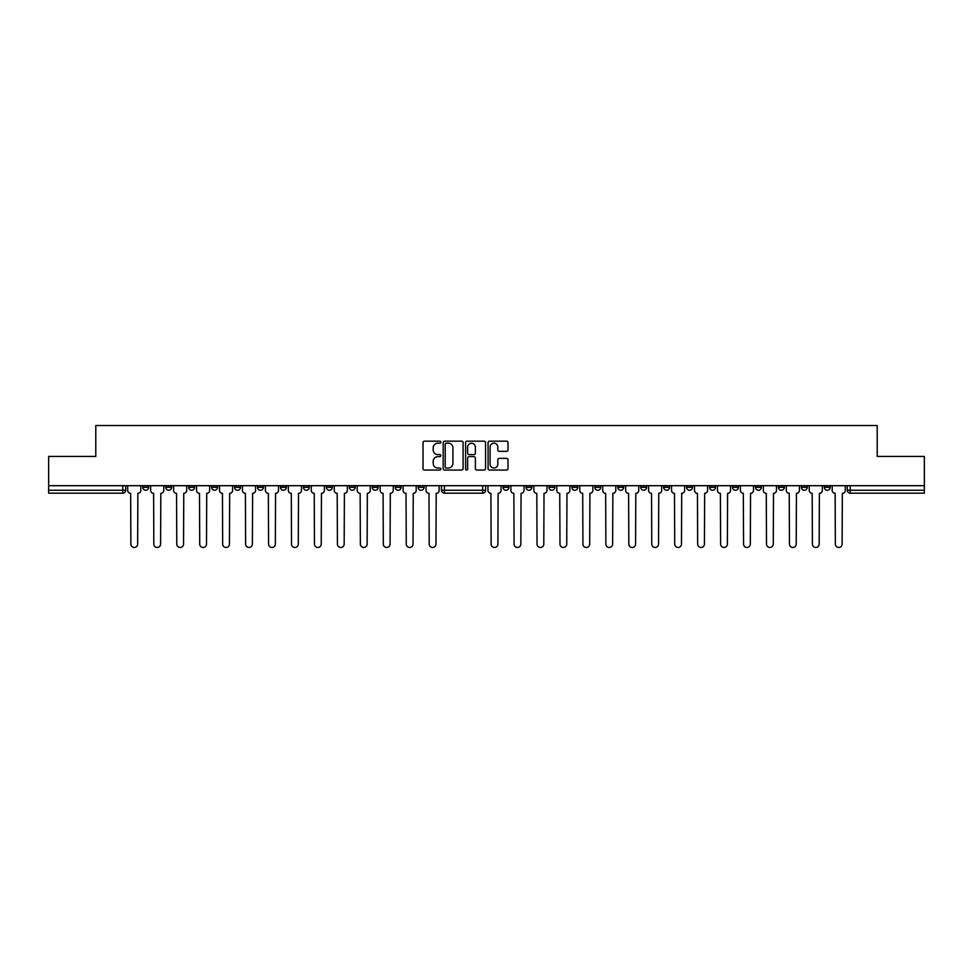 <?xml version="1.0" encoding="UTF-8"?>
<svg xmlns="http://www.w3.org/2000/svg" width="973" height="973" viewBox="0 0 973 973"><rect width="100%" height="100%" fill="white"/><g stroke="black" fill="none" stroke-linecap="round" stroke-linejoin="round"><path stroke-width="1.46" d="M440.83 442.18A1.009 1.009 0 0 0 439.82 441.17L424.471 441.17A1.447 1.447 0 0 0 423.024 442.618L423.024 468.609A1.447 1.447 0 0 0 424.471 470.044L439.82 470.044A1.009 1.009 0 0 0 440.83 469.035A1.009 1.009 0 0 0 439.82 468.025L437.826 468.025A4.622 4.622 0 0 1 433.204 463.403L433.204 461.238A4.622 4.622 0 0 1 437.826 456.617L439.82 456.617A1.009 1.009 0 0 0 440.83 455.607A1.009 1.009 0 0 0 439.82 454.598L437.826 454.598A4.622 4.622 0 0 1 433.204 449.976L433.204 447.811A4.622 4.622 0 0 1 437.826 443.189L439.82 443.189A1.009 1.009 0 0 0 440.83 442.18M525.992 487.315L525.992 485.685L525.992 487.315A2.943 2.943 0 0 0 528.935 490.246A2.943 2.943 0 0 0 531.878 487.315L531.878 485.685L531.878 487.315L525.992 487.315A2.943 2.943 0 0 0 528.935 490.246A2.943 2.943 0 0 0 531.878 487.315M778.424 487.315L778.424 485.685L778.424 487.315A2.943 2.943 0 0 0 781.368 490.246A2.943 2.943 0 0 0 784.311 487.315L784.311 485.685L784.311 487.315A2.943 2.943 0 0 1 781.368 490.246A2.943 2.943 0 0 0 784.311 487.315L778.424 487.315A2.943 2.943 0 0 0 781.368 490.246M807.262 487.315A2.943 2.943 0 0 1 804.318 490.246A2.943 2.943 0 0 0 807.262 487.315L801.375 487.315A2.943 2.943 0 0 0 804.318 490.246A2.943 2.943 0 0 1 801.375 487.315L801.375 485.685L801.375 487.315A2.943 2.943 0 0 0 804.318 490.246A2.943 2.943 0 0 0 807.262 487.315L807.262 485.685M755.474 487.315L755.474 485.685L755.474 487.315A2.943 2.943 0 0 0 758.417 490.246A2.943 2.943 0 0 0 761.36 487.315L761.36 485.685L761.36 487.315A2.943 2.943 0 0 1 758.417 490.246A2.943 2.943 0 0 0 761.36 487.315L755.474 487.315A2.943 2.943 0 0 0 758.417 490.246M732.523 485.685L732.523 487.315A2.943 2.943 0 0 0 735.466 490.246A2.943 2.943 0 0 0 738.41 487.315L738.41 485.685L738.41 487.315A2.943 2.943 0 0 1 735.466 490.246A2.943 2.943 0 0 0 738.41 487.315L732.523 487.315A2.943 2.943 0 0 0 735.466 490.246A2.943 2.943 0 0 1 732.523 487.315L732.523 485.685M709.585 485.685L709.585 487.315L715.459 487.315A2.943 2.943 0 0 1 712.528 490.246A2.943 2.943 0 0 1 709.585 487.315L709.585 485.685M617.794 487.315A2.943 2.943 0 0 0 620.725 490.246A2.943 2.943 0 0 0 623.669 487.315L617.794 487.315L617.794 485.685L617.794 487.315A2.943 2.943 0 0 0 620.725 490.246A2.943 2.943 0 0 0 623.669 487.315L623.669 485.685M571.893 485.685L571.893 487.315L577.78 487.315A2.943 2.943 0 0 1 574.836 490.246A2.943 2.943 0 0 1 571.893 487.315L571.893 485.685M548.942 487.315L548.942 485.685L548.942 487.315A2.943 2.943 0 0 0 551.886 490.246A2.943 2.943 0 0 0 554.829 487.315L554.829 485.685L554.829 487.315L548.942 487.315A2.943 2.943 0 0 0 551.886 490.246A2.943 2.943 0 0 0 554.829 487.315M824.326 487.315L824.326 485.685L824.326 487.315A2.943 2.943 0 0 0 827.257 490.246A2.943 2.943 0 0 0 830.2 487.315L830.2 485.685L830.2 487.315A2.943 2.943 0 0 1 827.257 490.246A2.943 2.943 0 0 0 830.2 487.315L824.326 487.315A2.943 2.943 0 0 0 827.257 490.246M503.053 487.315L503.053 485.685L503.053 487.315A2.943 2.943 0 0 0 505.996 490.246A2.943 2.943 0 0 0 508.928 487.315L508.928 485.685L508.928 487.315L503.053 487.315A2.943 2.943 0 0 0 505.996 490.246A2.943 2.943 0 0 0 508.928 487.315M257.541 487.315L257.541 485.685L257.541 487.315A2.943 2.943 0 0 0 260.472 490.246A2.943 2.943 0 0 0 263.415 487.315L263.415 485.685L263.415 487.315L257.541 487.315A2.943 2.943 0 0 0 260.472 490.246A2.943 2.943 0 0 0 263.415 487.315M303.43 485.685L303.43 487.315L309.317 487.315A2.943 2.943 0 0 1 306.373 490.246A2.943 2.943 0 0 1 303.43 487.315L303.43 485.685M329.324 490.246A2.943 2.943 0 0 1 326.381 487.315L326.381 485.685L326.381 487.315A2.943 2.943 0 0 0 329.324 490.246A2.943 2.943 0 0 0 332.267 487.315L332.267 485.685L332.267 487.315L326.381 487.315A2.943 2.943 0 0 0 329.324 490.246A2.943 2.943 0 0 0 332.267 487.315M349.331 487.315L349.331 485.685L349.331 487.315A2.943 2.943 0 0 0 352.275 490.246A2.943 2.943 0 0 0 355.206 487.315L355.206 485.685L355.206 487.315L349.331 487.315A2.943 2.943 0 0 0 352.275 490.246A2.943 2.943 0 0 0 355.206 487.315M372.27 485.685L372.27 487.315L378.156 487.315A2.943 2.943 0 0 1 375.213 490.246A2.943 2.943 0 0 1 372.27 487.315L372.27 485.685M463.099 442.618A1.447 1.447 0 0 0 461.652 441.17L444.612 441.17A1.447 1.447 0 0 0 443.177 442.618L443.177 468.609A1.447 1.447 0 0 0 444.612 470.044L461.652 470.044A1.447 1.447 0 0 0 463.099 468.609L463.099 442.618M48.65 485.685L48.65 456.422L95.792 456.422L95.792 425.529L877.208 425.529L877.208 456.422L924.35 456.422L924.35 485.685L48.65 485.685L48.65 490.246L125.736 490.246A2.943 2.943 0 0 1 122.793 493.189L48.65 493.189L48.65 490.246M506.556 451.35A1.447 1.447 0 0 0 508.003 449.903L508.003 442.618A1.447 1.447 0 0 0 506.556 441.17L489.516 441.17A1.447 1.447 0 0 0 488.081 442.618L488.081 468.609A1.447 1.447 0 0 0 489.516 470.044L506.556 470.044A1.447 1.447 0 0 0 508.003 468.609L508.003 459.791A1.447 1.447 0 0 0 506.556 458.356L499.271 458.356A1.447 1.447 0 0 0 497.823 459.791L497.823 464.17A3.868 3.868 0 0 1 493.956 468.025A3.868 3.868 0 0 1 490.1 464.17L490.1 447.057A3.868 3.868 0 0 1 493.956 443.189A3.868 3.868 0 0 1 497.823 447.057L497.823 449.903A1.447 1.447 0 0 0 499.271 451.35L506.556 451.35M467.064 441.17L484.104 441.17A1.447 1.447 0 0 1 485.551 442.618L485.551 468.609A1.447 1.447 0 0 1 484.104 470.044L476.819 470.044A1.447 1.447 0 0 1 475.371 468.609L475.371 458.064A1.447 1.447 0 0 0 473.924 456.617L469.095 456.617A1.447 1.447 0 0 0 467.648 458.064L467.648 469.035A1.009 1.009 0 0 1 466.639 470.044A1.009 1.009 0 0 1 465.629 469.035L465.629 442.618A1.447 1.447 0 0 1 467.064 441.17M594.844 485.685L594.844 487.315A2.943 2.943 0 0 0 597.787 490.246A2.943 2.943 0 0 0 600.73 487.315L600.73 485.685M577.78 485.685L577.78 487.315L577.78 485.685M640.733 485.685L640.733 487.315A2.943 2.943 0 0 0 643.676 490.246A2.943 2.943 0 0 0 646.619 487.315L646.619 485.685M663.683 485.685L663.683 487.315A2.943 2.943 0 0 0 666.627 490.246A2.943 2.943 0 0 0 669.57 487.315L669.57 485.685M686.634 485.685L686.634 487.315A2.943 2.943 0 0 0 689.577 490.246A2.943 2.943 0 0 0 692.521 487.315L692.521 485.685L692.521 487.315A2.943 2.943 0 0 1 689.577 490.246A2.943 2.943 0 0 0 692.521 487.315L686.634 487.315A2.943 2.943 0 0 0 689.577 490.246A2.943 2.943 0 0 1 686.634 487.315M715.459 485.685L715.459 487.315A2.943 2.943 0 0 1 712.528 490.246A2.943 2.943 0 0 1 709.585 487.315A2.943 2.943 0 0 0 712.528 490.246A2.943 2.943 0 0 0 715.459 487.315L715.459 485.685M924.35 493.189L850.207 493.189A2.943 2.943 0 0 1 847.264 490.246A2.943 2.943 0 0 0 850.207 493.189A2.943 2.943 0 0 1 847.264 490.246L924.35 490.246L924.35 493.189M924.35 485.685L924.35 490.246M125.736 485.685L125.736 490.246A2.943 2.943 0 0 1 122.793 493.189L122.793 485.685M424.058 485.685L424.058 487.315A2.943 2.943 0 0 1 421.114 490.246A2.943 2.943 0 0 0 424.058 487.315L418.171 487.315A2.943 2.943 0 0 0 421.114 490.246A2.943 2.943 0 0 1 418.171 487.315L418.171 485.685M401.107 485.685L401.107 487.315A2.943 2.943 0 0 1 398.164 490.246A2.943 2.943 0 0 0 401.107 487.315L395.22 487.315A2.943 2.943 0 0 0 398.164 490.246A2.943 2.943 0 0 0 401.107 487.315M378.156 485.685L378.156 487.315M395.22 485.685L395.22 487.315A2.943 2.943 0 0 0 398.164 490.246M309.317 485.685L309.317 487.315A2.943 2.943 0 0 1 306.373 490.246A2.943 2.943 0 0 1 303.43 487.315A2.943 2.943 0 0 0 306.373 490.246A2.943 2.943 0 0 0 309.317 487.315L309.317 485.685M286.366 485.685L286.366 487.315L286.366 485.685M280.479 485.685L280.479 487.315A2.943 2.943 0 0 0 283.423 490.246A2.943 2.943 0 0 0 286.366 487.315A2.943 2.943 0 0 1 283.423 490.246A2.943 2.943 0 0 0 286.366 487.315L280.479 487.315A2.943 2.943 0 0 0 283.423 490.246A2.943 2.943 0 0 1 280.479 487.315M240.477 485.685L240.477 487.315A2.943 2.943 0 0 1 237.534 490.246A2.943 2.943 0 0 1 234.59 487.315L240.477 487.315M217.526 485.685L217.526 487.315A2.943 2.943 0 0 1 214.583 490.246A2.943 2.943 0 0 0 217.526 487.315L211.64 487.315A2.943 2.943 0 0 0 214.583 490.246A2.943 2.943 0 0 1 211.64 487.315L211.64 485.685M234.59 485.685L234.59 487.315A2.943 2.943 0 0 0 237.534 490.246A2.943 2.943 0 0 1 234.59 487.315M194.576 485.685L194.576 487.315A2.943 2.943 0 0 1 191.632 490.246A2.943 2.943 0 0 0 194.576 487.315L188.689 487.315A2.943 2.943 0 0 0 191.632 490.246A2.943 2.943 0 0 1 188.689 487.315L188.689 485.685M171.625 485.685L171.625 487.315A2.943 2.943 0 0 1 168.682 490.246A2.943 2.943 0 0 0 171.625 487.315L165.738 487.315A2.943 2.943 0 0 0 168.682 490.246A2.943 2.943 0 0 1 165.738 487.315L165.738 485.685M148.674 485.685L148.674 487.315A2.943 2.943 0 0 1 145.743 490.246A2.943 2.943 0 0 0 148.674 487.315L142.8 487.315A2.943 2.943 0 0 0 145.743 490.246A2.943 2.943 0 0 1 142.8 487.315L142.8 485.685M847.264 485.685L847.264 490.246M574.836 490.246A2.943 2.943 0 0 1 571.893 487.315A2.943 2.943 0 0 0 574.836 490.246M597.787 490.246A2.943 2.943 0 0 0 600.73 487.315L594.844 487.315A2.943 2.943 0 0 0 597.787 490.246A2.943 2.943 0 0 0 600.73 487.315M485.612 485.685L485.612 490.246L482.681 490.246L482.681 485.685M444.43 485.685L444.43 490.246L441.487 490.246L441.487 485.685M482.681 493.189L444.43 493.189A2.943 2.943 0 0 1 441.487 490.246A2.943 2.943 0 0 0 444.43 493.189L444.43 490.246L482.681 490.246L482.681 493.189A2.943 2.943 0 0 0 485.612 490.246A2.943 2.943 0 0 1 482.681 493.189M475.371 447.13A3.868 3.868 0 0 0 471.504 443.262A3.868 3.868 0 0 0 467.648 447.13L467.648 453.15A1.447 1.447 0 0 0 469.095 454.598L473.924 454.598A1.447 1.447 0 0 0 475.371 453.15L475.371 447.13M446.206 443.189A1.009 1.009 0 0 0 445.196 444.199L445.196 467.016A1.009 1.009 0 0 0 446.206 468.025L448.298 468.025A4.622 4.622 0 0 0 452.919 463.403L452.919 447.811A4.622 4.622 0 0 0 448.298 443.189L446.206 443.189M127.718 485.685L127.718 490.404A2.943 2.943 0 0 0 130.662 493.335L130.881 544.089A3.381 3.381 0 0 0 134.262 547.471A3.381 3.381 0 0 0 137.643 544.089L137.862 493.335A2.943 2.943 0 0 0 140.805 490.404L140.805 485.685M487.972 485.685L487.972 490.404A2.943 2.943 0 0 0 490.915 493.335L491.134 544.089A3.381 3.381 0 0 0 494.515 547.471A3.381 3.381 0 0 0 497.896 544.089L498.115 493.335A2.943 2.943 0 0 0 501.059 490.404L501.059 485.685M150.669 485.685L150.669 490.404A2.943 2.943 0 0 0 153.612 493.335L153.831 544.089A3.381 3.381 0 0 0 157.212 547.471A3.381 3.381 0 0 0 160.594 544.089L160.813 493.335A2.943 2.943 0 0 0 163.756 490.404L163.756 485.685M173.608 485.685L173.608 490.404A2.943 2.943 0 0 0 176.551 493.335L176.782 544.089A3.381 3.381 0 0 0 180.163 547.471A3.381 3.381 0 0 0 183.544 544.089L183.763 493.335A2.943 2.943 0 0 0 186.707 490.404L186.707 485.685M196.558 485.685L196.558 490.404A2.943 2.943 0 0 0 199.501 493.335L199.72 544.089A3.381 3.381 0 0 0 203.102 547.471A3.381 3.381 0 0 0 206.495 544.089L206.714 493.335A2.943 2.943 0 0 0 209.657 490.404L209.657 485.685M219.509 485.685L219.509 490.404A2.943 2.943 0 0 0 222.452 493.335L222.671 544.089A3.381 3.381 0 0 0 226.052 547.471A3.381 3.381 0 0 0 229.433 544.089L229.664 493.335A2.943 2.943 0 0 0 232.596 490.404L232.596 485.685M242.459 485.685L242.459 490.404A2.943 2.943 0 0 0 245.403 493.335L245.622 544.089A3.381 3.381 0 0 0 249.003 547.471A3.381 3.381 0 0 0 252.384 544.089L252.603 493.335A2.943 2.943 0 0 0 255.546 490.404L255.546 485.685M265.41 485.685L265.41 490.404A2.943 2.943 0 0 0 268.341 493.335L268.572 544.089A3.381 3.381 0 0 0 271.954 547.471A3.381 3.381 0 0 0 275.335 544.089L275.554 493.335A2.943 2.943 0 0 0 278.497 490.404L278.497 485.685M288.349 485.685L288.349 490.404A2.943 2.943 0 0 0 291.292 493.335L291.511 544.089A3.381 3.381 0 0 0 294.904 547.471A3.381 3.381 0 0 0 298.285 544.089L298.504 493.335A2.943 2.943 0 0 0 301.448 490.404L301.448 485.685M311.299 485.685L311.299 490.404A2.943 2.943 0 0 0 314.243 493.335L314.461 544.089A3.381 3.381 0 0 0 317.843 547.471A3.381 3.381 0 0 0 321.236 544.089L321.455 493.335A2.943 2.943 0 0 0 324.398 490.404L324.398 485.685M334.25 485.685L334.25 490.404A2.943 2.943 0 0 0 337.193 493.335L337.412 544.089A3.381 3.381 0 0 0 340.793 547.471A3.381 3.381 0 0 0 344.174 544.089L344.393 493.335A2.943 2.943 0 0 0 347.337 490.404L347.337 485.685M357.2 485.685L357.2 490.404A2.943 2.943 0 0 0 360.144 493.335L360.363 544.089A3.381 3.381 0 0 0 363.744 547.471A3.381 3.381 0 0 0 367.125 544.089L367.344 493.335A2.943 2.943 0 0 0 370.287 490.404L370.287 485.685M380.151 485.685L380.151 490.404A2.943 2.943 0 0 0 383.082 493.335L383.313 544.089A3.381 3.381 0 0 0 386.695 547.471A3.381 3.381 0 0 0 390.076 544.089L390.295 493.335A2.943 2.943 0 0 0 393.238 490.404L393.238 485.685M403.09 485.685L403.09 490.404A2.943 2.943 0 0 0 406.033 493.335L406.252 544.089A3.381 3.381 0 0 0 409.633 547.471A3.381 3.381 0 0 0 413.026 544.089L413.245 493.335A2.943 2.943 0 0 0 416.189 490.404L416.189 485.685M426.04 485.685L426.04 490.404A2.943 2.943 0 0 0 428.984 493.335L429.202 544.089A3.381 3.381 0 0 0 432.584 547.471A3.381 3.381 0 0 0 435.965 544.089L436.196 493.335A2.943 2.943 0 0 0 439.127 490.404L439.127 485.685M510.922 485.685L510.922 490.404A2.943 2.943 0 0 0 513.866 493.335L514.085 544.089A3.381 3.381 0 0 0 517.466 547.471A3.381 3.381 0 0 0 520.847 544.089L521.066 493.335A2.943 2.943 0 0 0 524.009 490.404L524.009 485.685M533.873 485.685L533.873 490.404A2.943 2.943 0 0 0 536.804 493.335L537.035 544.089A3.381 3.381 0 0 0 540.416 547.471A3.381 3.381 0 0 0 543.798 544.089L544.016 493.335A2.943 2.943 0 0 0 546.96 490.404L546.96 485.685M556.811 485.685L556.811 490.404A2.943 2.943 0 0 0 559.755 493.335L559.974 544.089A3.381 3.381 0 0 0 563.367 547.471A3.381 3.381 0 0 0 566.748 544.089L566.967 493.335A2.943 2.943 0 0 0 569.91 490.404L569.91 485.685M579.762 485.685L579.762 490.404A2.943 2.943 0 0 0 582.705 493.335L582.924 544.089A3.381 3.381 0 0 0 586.305 547.471A3.381 3.381 0 0 0 589.687 544.089L589.918 493.335A2.943 2.943 0 0 0 592.849 490.404L592.849 485.685M602.713 485.685L602.713 490.404A2.943 2.943 0 0 0 605.656 493.335L605.875 544.089A3.381 3.381 0 0 0 609.256 547.471A3.381 3.381 0 0 0 612.637 544.089L612.856 493.335A2.943 2.943 0 0 0 615.8 490.404L615.8 485.685M625.663 485.685L625.663 490.404A2.943 2.943 0 0 0 628.607 493.335L628.826 544.089A3.381 3.381 0 0 0 632.207 547.471A3.381 3.381 0 0 0 635.588 544.089L635.807 493.335A2.943 2.943 0 0 0 638.75 490.404L638.75 485.685M648.602 485.685L648.602 490.404A2.943 2.943 0 0 0 651.545 493.335L651.764 544.089A3.381 3.381 0 0 0 655.157 547.471A3.381 3.381 0 0 0 658.539 544.089L658.757 493.335A2.943 2.943 0 0 0 661.701 490.404L661.701 485.685M671.552 485.685L671.552 490.404A2.943 2.943 0 0 0 674.496 493.335L674.715 544.089A3.381 3.381 0 0 0 678.096 547.471A3.381 3.381 0 0 0 681.489 544.089L681.708 493.335A2.943 2.943 0 0 0 684.651 490.404L684.651 485.685M694.503 485.685L694.503 490.404A2.943 2.943 0 0 0 697.446 493.335L697.665 544.089A3.381 3.381 0 0 0 701.047 547.471A3.381 3.381 0 0 0 704.428 544.089L704.659 493.335A2.943 2.943 0 0 0 707.59 490.404L707.59 485.685M717.454 485.685L717.454 490.404A2.943 2.943 0 0 0 720.397 493.335L720.616 544.089A3.381 3.381 0 0 0 723.997 547.471A3.381 3.381 0 0 0 727.378 544.089L727.597 493.335A2.943 2.943 0 0 0 730.541 490.404L730.541 485.685M740.404 485.685L740.404 490.404A2.943 2.943 0 0 0 743.336 493.335L743.567 544.089A3.381 3.381 0 0 0 746.948 547.471A3.381 3.381 0 0 0 750.329 544.089L750.548 493.335A2.943 2.943 0 0 0 753.491 490.404L753.491 485.685M763.343 485.685L763.343 490.404A2.943 2.943 0 0 0 766.286 493.335L766.505 544.089A3.381 3.381 0 0 0 769.898 547.471A3.381 3.381 0 0 0 773.28 544.089L773.499 493.335A2.943 2.943 0 0 0 776.442 490.404L776.442 485.685M786.293 485.685L786.293 490.404A2.943 2.943 0 0 0 789.237 493.335L789.456 544.089A3.381 3.381 0 0 0 792.837 547.471A3.381 3.381 0 0 0 796.218 544.089L796.449 493.335A2.943 2.943 0 0 0 799.392 490.404L799.392 485.685M809.244 485.685L809.244 490.404A2.943 2.943 0 0 0 812.187 493.335L812.406 544.089A3.381 3.381 0 0 0 815.788 547.471A3.381 3.381 0 0 0 819.169 544.089L819.388 493.335A2.943 2.943 0 0 0 822.331 490.404L822.331 485.685M832.195 485.685L832.195 490.404A2.943 2.943 0 0 0 835.138 493.335L835.357 544.089A3.381 3.381 0 0 0 838.738 547.471A3.381 3.381 0 0 0 842.119 544.089L842.338 493.335A2.943 2.943 0 0 0 845.282 490.404L845.282 485.685M850.207 485.685L850.207 493.189M640.733 487.315L646.619 487.315A2.943 2.943 0 0 1 643.676 490.246A2.943 2.943 0 0 1 640.733 487.315M663.683 487.315L669.57 487.315A2.943 2.943 0 0 1 666.627 490.246A2.943 2.943 0 0 1 663.683 487.315M125.736 490.246A2.943 2.943 0 0 1 122.793 493.189"/></g></svg>
